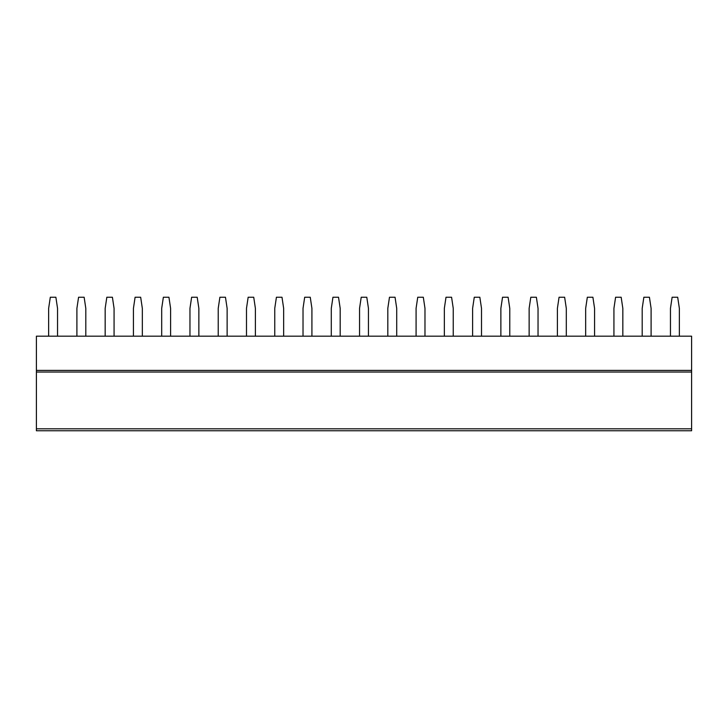 <?xml version="1.0" encoding="UTF-8"?>
<svg xmlns="http://www.w3.org/2000/svg" width="728" height="728" viewBox="0 0 728 728"><rect width="100%" height="100%" fill="white"/><g stroke="black" fill="none" stroke-linecap="round" stroke-linejoin="round"><path stroke-width="1.09" d="M691.6 370.397L691.6 336.181L36.4 336.181L36.4 370.397L691.6 370.397L691.6 430.767L36.4 430.767L36.4 370.397M44.299 430.767L61.889 430.767M69.115 430.767L687.15 430.767M48.64 336.181L48.64 308.363L50.314 297.233L55.874 297.233L57.539 308.363L57.539 336.181M76.904 336.181L76.904 308.363L78.578 297.233L84.139 297.233L85.804 308.363L85.804 336.181M105.169 336.181L105.169 308.363L106.834 297.233L112.403 297.233L114.069 308.363L114.069 336.181M133.433 336.181L133.433 308.363L135.099 297.233L140.668 297.233L142.333 308.363L142.333 336.181M161.698 336.181L161.698 308.363L163.363 297.233L168.932 297.233L170.598 308.363L170.598 336.181M189.963 336.181L189.963 308.363L191.628 297.233L197.197 297.233L198.862 308.363L198.862 336.181M218.227 336.181L218.227 308.363L219.892 297.233L225.462 297.233L227.127 308.363L227.127 336.181M246.492 336.181L246.492 308.363L248.157 297.233L253.726 297.233L255.391 308.363L255.391 336.181M274.756 336.181L274.756 308.363L276.422 297.233L281.991 297.233L283.656 308.363L283.656 336.181M303.021 336.181L303.021 308.363L304.686 297.233L310.255 297.233L311.921 308.363L311.921 336.181M331.286 336.181L331.286 308.363L332.951 297.233L338.52 297.233L340.185 308.363L340.185 336.181M359.55 336.181L359.55 308.363L361.215 297.233L366.785 297.233L368.45 308.363L368.45 336.181M387.815 336.181L387.815 308.363L389.48 297.233L395.049 297.233L396.714 308.363L396.714 336.181M416.079 336.181L416.079 308.363L417.745 297.233L423.314 297.233L424.979 308.363L424.979 336.181M444.344 336.181L444.344 308.363L446.009 297.233L451.578 297.233L453.244 308.363L453.244 336.181M472.609 336.181L472.609 308.363L474.274 297.233L479.843 297.233L481.508 308.363L481.508 336.181M500.873 336.181L500.873 308.363L502.538 297.233L508.108 297.233L509.773 308.363L509.773 336.181M529.138 336.181L529.138 308.363L530.803 297.233L536.372 297.233L538.038 308.363L538.038 336.181M557.402 336.181L557.402 308.363L559.068 297.233L564.637 297.233L566.302 308.363L566.302 336.181M585.667 336.181L585.667 308.363L587.332 297.233L592.901 297.233L594.567 308.363L594.567 336.181M613.932 336.181L613.932 308.363L615.597 297.233L621.166 297.233L622.831 308.363L622.831 336.181M642.196 336.181L642.196 308.363L643.861 297.233L649.422 297.233L651.096 308.363L651.096 336.181M670.461 336.181L670.461 308.363L672.126 297.233L677.686 297.233L679.361 308.363L679.361 336.181M36.4 372.026L691.6 372.026M36.4 428.801L691.6 428.801M93.593 430.767L97.379 430.767M121.858 430.767L125.644 430.767M150.123 430.767L153.908 430.767M178.387 430.767L182.173 430.767M206.652 430.767L210.438 430.767M234.916 430.767L238.702 430.767M263.181 430.767L266.967 430.767M291.446 430.767L295.231 430.767M319.71 430.767L323.496 430.767M347.975 430.767L351.761 430.767M376.24 430.767L380.025 430.767M404.504 430.767L408.29 430.767M432.769 430.767L436.554 430.767M461.033 430.767L464.819 430.767M489.298 430.767L493.084 430.767M517.562 430.767L521.348 430.767M545.827 430.767L549.613 430.767M574.092 430.767L577.877 430.767M602.356 430.767L606.142 430.767M630.621 430.767L634.407 430.767M658.885 430.767L662.671 430.767M36.4 430.767L691.6 430.767"/></g></svg>
